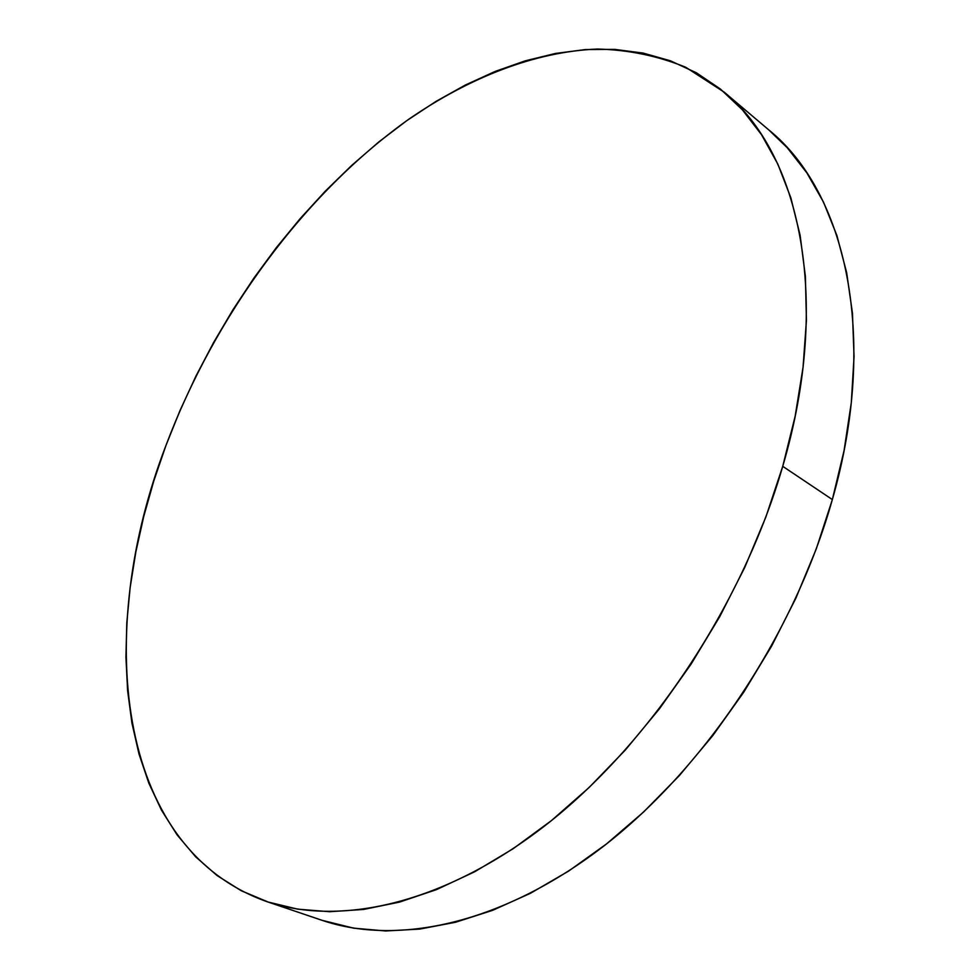 <?xml version="1.0" encoding="UTF-8"?>
<svg xmlns="http://www.w3.org/2000/svg" width="980" height="980" viewBox="0 0 980 980"><rect width="100%" height="100%" fill="white"/><g stroke="black" fill="none" stroke-linecap="round" stroke-linejoin="round"><path stroke-width="1.47" d="M266.572 901.527L322.016 920.306C398.113 946.239 503.904 923.711 605.407 844.797C706.617 765.784 794.89 632.59 832.351 499.567L782.738 466.321C743.355 602.443 652.839 739.667 550.356 821.461C447.566 903.18 341.689 927.141 266.499 901.49C114.207 847.149 94.827 630.018 165.914 445.569C215.012 315.438 303.506 194.163 409.26 118.886C469.947 77.273 535.019 51.622 597.469 49.037C628.352 49.809 657.764 55.872 685.682 67.228L724.147 92.12C799.545 152.88 832.228 298.104 782.738 466.321L832.351 499.567C879.452 335.246 845.14 191.602 768.896 129.997L724.147 92.12M782.738 466.321L795.16 416.182L803.049 367.341L806.43 320.497L805.376 276.274L800.096 235.2L790.823 197.727L777.863 164.175L761.57 134.787L742.301 109.736L720.435 89.058L696.376 72.777L670.467 60.821L643.101 53.067L614.595 49.38L585.268 49.576L555.427 53.459L525.329 60.809L495.219 71.405L465.329 85.04L435.843 101.491L406.945 120.528L378.795 141.953L351.538 165.559L325.311 191.137L300.248 218.528L276.434 247.511L254.004 277.94L233.044 309.631L213.665 342.412L195.951 376.099L180.002 410.547L165.914 445.569L153.787 480.984L143.705 516.619L135.779 552.267L130.12 587.718L126.8 622.778L125.93 657.188L127.621 690.716L131.933 723.081L138.989 753.988L148.825 783.155L161.529 810.24L177.111 834.899L195.62 856.777L217.009 875.508L241.227 890.722L268.189 902.053L297.724 909.158L329.635 911.719L363.654 909.44L399.448 902.115L436.615 889.571L474.688 871.759L513.165 848.705L551.483 820.554L589.041 787.565L625.24 750.141L659.479 708.748L691.157 664.024L719.749 616.628L744.788 567.346L765.882 516.975L782.738 466.321M321.942 920.281L353.547 928.146L385.667 930.976L419.783 929.077L455.565 922.254L492.622 910.334L530.486 893.27L568.633 871.085L606.534 843.915L643.578 812.028L679.177 775.78L712.754 735.649L743.722 692.211L771.591 646.139L795.883 598.155L816.23 549.033L832.351 499.567L844.074 450.543L851.302 402.67L854.058 356.671L852.453 313.135L846.647 272.599L836.908 235.506L823.531 202.186L806.871 172.884L787.271 147.76L768.749 129.875"/></g></svg>
